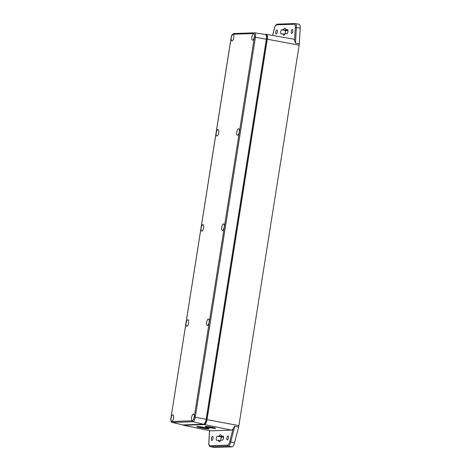<?xml version="1.0" encoding="UTF-8"?>
<svg xmlns="http://www.w3.org/2000/svg" width="471" height="471" viewBox="0 0 471 471"><rect width="100%" height="100%" fill="white"/><g stroke="black" fill="none" stroke-linecap="round" stroke-linejoin="round"><path stroke-width="0.71" d="M197.214 426.473A6.317 0.518 9.7 0 1 204.208 427.356A6.317 0.518 9.7 0 1 209.195 428.722A6.317 0.518 9.7 0 1 208.73 428.84A6.317 0.518 9.7 0 1 201.712 427.956A6.317 0.518 9.7 0 1 196.748 426.585A6.317 0.518 9.7 0 1 197.214 426.473M205.574 426.414A5.281 0.43 9.7 0 1 211.42 427.15A5.281 0.43 9.7 0 1 215.594 428.292A5.281 0.43 9.7 0 1 215.206 428.392A5.281 0.43 9.7 0 1 209.336 427.65A5.281 0.43 9.7 0 1 205.185 426.508A5.281 0.43 9.7 0 1 205.574 426.414M291.243 31.516A2.067 0.759 100.7 0 1 292.397 29.461A2.067 0.759 100.7 0 1 292.785 31.463A2.067 0.759 100.7 0 1 291.626 33.512A2.067 0.759 100.7 0 1 291.243 31.516M275.788 32.04A2.067 0.759 100.7 0 1 276.942 29.985A2.067 0.759 100.7 0 1 277.337 31.987A2.067 0.759 100.7 0 1 276.177 34.042A2.067 0.759 100.7 0 1 275.788 32.04M287.934 31.628A2.067 0.759 100.7 0 1 286.839 33.682L285.049 33.747A3.55 1.301 100.7 0 1 283.624 35.237A3.55 1.301 100.7 0 1 282.888 33.818L281.093 33.883A2.067 0.759 100.7 0 1 281.028 33.877A2.067 0.759 100.7 0 1 280.657 31.787A2.067 0.759 100.7 0 1 281.735 29.82L283.53 29.755A3.55 1.301 100.7 0 1 284.943 28.266A3.55 1.301 100.7 0 1 285.691 29.685L287.487 29.62A2.067 0.759 100.7 0 1 287.546 29.626A2.067 0.759 100.7 0 1 287.934 31.628M226.869 437.965A2.067 0.759 100.7 0 1 228.023 435.91A2.067 0.759 100.7 0 1 228.411 437.912A2.067 0.759 100.7 0 1 227.252 439.967A2.067 0.759 100.7 0 1 226.869 437.965M211.414 438.495A2.067 0.759 100.7 0 1 212.568 436.44A2.067 0.759 100.7 0 1 212.963 438.442A2.067 0.759 100.7 0 1 211.803 440.497A2.067 0.759 100.7 0 1 211.414 438.495M223.56 438.077A2.067 0.759 100.7 0 1 222.465 440.138L220.675 440.197A3.55 1.301 100.7 0 1 219.25 441.692A3.55 1.301 100.7 0 1 218.509 440.273L216.719 440.332A2.067 0.759 100.7 0 1 216.654 440.326A2.067 0.759 100.7 0 1 216.283 438.242A2.067 0.759 100.7 0 1 217.361 436.27L219.156 436.205A3.55 1.301 100.7 0 1 220.569 434.715A3.55 1.301 100.7 0 1 221.317 436.134L223.107 436.069A2.067 0.759 100.7 0 1 223.172 436.075A2.067 0.759 100.7 0 1 223.56 438.077M207.34 428.551A4.787 0.389 9.7 0 1 202.035 427.886A4.787 0.389 9.7 0 1 198.256 426.85A4.787 0.389 9.7 0 1 198.609 426.761A4.787 0.389 9.7 0 1 203.931 427.433A4.787 0.389 9.7 0 1 207.693 428.469A4.787 0.389 9.7 0 1 207.34 428.551M213.775 428.098A3.715 0.306 9.7 0 1 209.666 427.58A3.715 0.306 9.7 0 1 206.728 426.773A3.715 0.306 9.7 0 1 207.005 426.708A3.715 0.306 9.7 0 1 211.132 427.226A3.715 0.306 9.7 0 1 214.052 428.033A3.715 0.306 9.7 0 1 213.775 428.098M205.874 420.627A4.539 1.666 100.7 0 1 205.156 422.581M266.386 35.996A4.539 1.666 100.7 0 1 266.486 37.921M203.755 424.188L204.455 424.165A4.539 1.666 -79.3 0 0 206.863 419.632L267.122 39.193A4.539 1.666 -79.3 0 0 266.262 34.795L265.856 34.713M183.025 424.93A4.963 1.819 -79.3 0 0 183.525 425.278A4.963 1.819 -79.3 0 0 183.684 425.289L204.39 424.583A4.963 1.819 -79.3 0 0 207.022 419.626L267.281 39.187A4.963 1.819 -79.3 0 0 266.333 34.371A4.963 1.819 -79.3 0 0 266.192 34.365L265.085 34.401M183.525 425.278L210.608 430.835A5.381 1.972 -79.3 0 0 210.784 430.847L231.485 430.141A5.381 1.972 -79.3 0 0 233.086 428.663L234.799 426.29L238.603 427.02A5.446 1.996 -79.3 0 0 238.891 425.631L299.15 45.192A5.446 1.996 100.7 0 0 299.297 43.803L295.494 43.102L294.569 40.488A5.381 1.972 -79.3 0 0 293.574 39.117L266.333 34.371M294.569 40.488L295.311 27.448C295.37 25.416 295.005 24.345 294.204 24.233L276.66 24.833C275.818 24.998 275.105 26.111 274.516 28.16L274.546 28.06M299.297 43.803L300.192 28.072L295.311 27.448M298.873 24.221A5.364 1.966 100.7 0 1 299.026 24.233A5.364 1.966 100.7 0 1 300.192 28.072M238.603 427.02L234.493 442.864A5.364 1.966 100.7 0 1 231.932 446.849L214.387 447.45A5.364 1.966 100.7 0 1 214.211 447.438L210.437 446.661A5.311 1.949 100.7 0 0 210.614 446.679L214.387 447.45M209.566 430.618L208.894 442.505C208.83 444.542 209.201 445.613 209.995 445.719L227.546 445.119C228.382 444.954 229.1 443.847 229.683 441.792L234.493 442.864M287.905 30.079L285.691 29.685M288.058 30.574L283.53 29.755M287.993 30.574L286.268 30.633A2.108 0.771 -79.3 0 0 285.096 33.747M284.825 34.206L282.888 33.818M223.531 436.529L221.317 436.134M223.678 437.023L219.156 436.205M223.613 437.023L221.894 437.082A2.108 0.771 -79.3 0 0 220.716 440.197M220.452 440.662L218.509 440.273M207.381 325.52A3.303 1.213 -79.3 0 0 209.106 322.37A3.303 1.213 -79.3 0 0 208.518 319.026A3.303 1.213 -79.3 0 0 208.412 319.014A3.303 1.213 -79.3 0 0 206.681 322.188A3.303 1.213 -79.3 0 0 207.287 325.514A3.303 1.213 -79.3 0 0 207.381 325.52M252.574 40.194A3.303 1.213 -79.3 0 0 254.299 37.044A3.303 1.213 -79.3 0 0 253.71 33.694A3.303 1.213 -79.3 0 0 253.604 33.688A3.303 1.213 -79.3 0 0 251.873 36.862A3.303 1.213 -79.3 0 0 252.48 40.182A3.303 1.213 -79.3 0 0 252.574 40.194M218.709 132.71A3.303 1.213 -79.3 0 0 218.097 129.513A3.303 1.213 -79.3 0 0 216.236 132.798A3.303 1.213 -79.3 0 0 216.866 136.001A3.303 1.213 -79.3 0 0 218.709 132.71M186.828 326.226A3.303 1.213 -79.3 0 0 188.559 323.077A3.303 1.213 -79.3 0 0 187.97 319.732A3.303 1.213 -79.3 0 0 187.858 319.721A3.303 1.213 -79.3 0 0 186.127 322.894A3.303 1.213 -79.3 0 0 186.74 326.22A3.303 1.213 -79.3 0 0 186.828 326.226M201.894 231.114A3.303 1.213 -79.3 0 0 203.619 227.964A3.303 1.213 -79.3 0 0 203.03 224.62A3.303 1.213 -79.3 0 0 202.924 224.614A3.303 1.213 -79.3 0 0 201.194 227.781A3.303 1.213 -79.3 0 0 201.8 231.108A3.303 1.213 -79.3 0 0 201.894 231.114M222.447 230.413A3.303 1.213 -79.3 0 0 224.172 227.263A3.303 1.213 -79.3 0 0 223.584 223.913A3.303 1.213 -79.3 0 0 223.478 223.908A3.303 1.213 -79.3 0 0 221.747 227.081A3.303 1.213 -79.3 0 0 222.353 230.401A3.303 1.213 -79.3 0 0 222.447 230.413M239.262 132.01A3.303 1.213 -79.3 0 0 238.65 128.807A3.303 1.213 -79.3 0 0 236.789 132.092A3.303 1.213 -79.3 0 0 237.419 135.295A3.303 1.213 -79.3 0 0 239.262 132.01M194.07 417.335A3.303 1.213 -79.3 0 0 193.457 414.133A3.303 1.213 -79.3 0 0 191.597 417.418A3.303 1.213 -79.3 0 0 192.227 420.621A3.303 1.213 -79.3 0 0 194.07 417.335M173.516 418.042A3.303 1.213 -79.3 0 0 172.904 414.839A3.303 1.213 -79.3 0 0 171.044 418.124A3.303 1.213 -79.3 0 0 171.674 421.327A3.303 1.213 -79.3 0 0 173.516 418.042M232.02 40.895A3.303 1.213 -79.3 0 0 233.751 37.745A3.303 1.213 -79.3 0 0 233.163 34.401A3.303 1.213 -79.3 0 0 233.051 34.395A3.303 1.213 -79.3 0 0 231.32 37.562A3.303 1.213 -79.3 0 0 231.932 40.889A3.303 1.213 -79.3 0 0 232.02 40.895M170.961 417.971L170.908 417.942C170.655 420.868 171.091 422.363 172.209 422.434L182.866 424.913A4.951 1.813 -79.3 0 0 183.042 424.93L203.531 424.23A4.951 1.813 -79.3 0 0 206.157 419.284L266.351 39.252A4.951 1.813 -79.3 0 0 265.391 34.448A4.951 1.813 -79.3 0 0 265.267 34.442M204.455 424.165L203.99 424.077M206.863 419.632L206.121 419.49M267.122 39.193L266.38 39.052M267.281 39.187L299.15 45.192M207.022 419.626L238.891 425.631M204.39 424.583L231.485 430.141M183.684 425.289L210.784 430.847M272.621 35.466L274.516 28.16M295.494 43.102L296.383 27.371A5.311 1.949 -79.3 0 0 295.229 23.568A5.311 1.949 -79.3 0 0 295.082 23.562A0.824 0.765 -92 0 0 294.204 24.233M234.799 426.29L230.696 442.134A5.311 1.949 100.7 0 1 228.158 446.072L210.614 446.679A0.824 0.765 88 0 1 209.995 445.719M233.086 428.663L229.683 441.792M276.66 24.833A0.824 0.765 -92 0 1 277.384 24.151C276.141 24.304 275.176 25.617 274.475 28.095L272.568 35.46M286.268 30.633L281.735 29.82M231.932 446.849L228.158 446.072A0.824 0.765 -92 0 1 227.546 445.119M221.894 437.082L217.361 436.27M231.161 37.892C231.591 35.708 232.244 34.483 233.11 34.224L253.598 33.523C254.393 33.724 254.658 34.919 254.399 37.097L194.211 417.129C193.775 419.314 193.128 420.538 192.262 420.797L171.768 421.498C170.979 421.298 170.708 420.103 170.967 417.924L231.096 37.91C231.773 36.12 231.102 34.836 233.834 33.541A0.824 0.765 88 0 0 233.11 34.224M233.963 33.553A0.824 0.765 88 0 0 233.834 33.541L254.322 32.84A0.824 0.765 -92 0 1 254.452 32.846A4.504 1.648 -79.3 0 1 254.564 32.852L265.391 34.448M253.598 33.523A0.824 0.765 -92 0 1 254.322 32.84L254.564 32.852A4.504 1.648 -79.3 0 1 255.435 37.221L254.399 37.097M231.149 37.939L170.967 417.924M172.209 422.434A4.504 1.648 -79.3 0 0 172.368 422.446A0.824 0.765 -92 0 1 171.768 421.498M183.042 424.93L172.368 422.446L192.857 421.745A0.824 0.765 -92 0 1 192.262 420.797M203.531 424.23L192.857 421.745A4.504 1.648 -79.3 0 0 195.247 417.253L194.211 417.129M206.157 419.284L195.247 417.253L255.435 37.221L266.351 39.252M198.256 426.85L198.291 426.514M206.728 426.773L206.763 426.467M210.437 446.661C209.218 446.22 208.677 444.865 208.824 442.605L209.501 430.606M277.384 24.151L294.934 23.55L299.026 24.233M207.693 428.469L207.764 428.139M214.052 428.033L214.117 427.733"/></g></svg>
